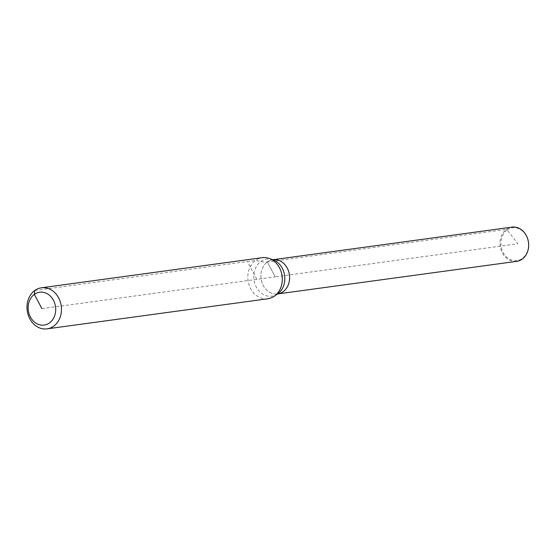 <?xml version="1.0" encoding="UTF-8"?>
<svg xmlns="http://www.w3.org/2000/svg" width="556" height="556" viewBox="0 0 556 556"><rect width="100%" height="100%" fill="white"/><g stroke="black" fill="none" stroke-linecap="round" stroke-linejoin="round"><path stroke-width="0.42" stroke-dasharray="2.78 2.08" d="M41.922 308.643L275.248 276.839L267.353 261.987A17.271 14.303 82.2 0 0 261.869 282.281A17.271 14.303 82.2 0 0 277.583 293.95A17.271 14.303 82.2 0 1 263.252 285.562A17.271 14.303 82.2 0 1 267.353 261.987A17.271 14.303 82.2 0 1 272.92 259.721A17.271 14.303 82.2 0 0 267.353 261.987A41.457 21.232 -126 0 1 260.75 261.584L255.579 260.403A20.732 17.166 82.2 0 1 262.258 257.685M267.853 298.767A20.732 17.166 82.2 0 1 249.005 284.762A20.732 17.166 82.2 0 1 255.579 260.403L34.75 290.51M516.642 261.362A17.271 14.303 82.2 0 1 500.935 249.7A17.271 14.303 82.2 0 1 506.419 229.399A17.271 14.303 82.2 0 1 511.979 227.133M507.114 229.941A16.583 13.733 82.2 0 1 526.212 235.82A16.583 13.733 82.2 0 1 522.279 258.45A16.583 13.733 82.2 0 1 503.18 252.577A16.583 13.733 82.2 0 1 507.114 229.941L506.419 229.399L267.353 261.987L275.248 276.839L517.865 243.764L507.114 229.941M256.865 279.341L247.392 261.522M277.513 293.936A18.689 15.471 82.2 0 1 256.309 287.091A18.689 15.471 82.2 0 1 260.75 261.584A18.689 15.471 82.2 0 1 273.038 259.819L272.92 259.721"/><path stroke-width="0.83" d="M272.718 259.728L272.92 259.721A17.271 14.303 82.2 0 1 287.25 268.11A17.271 14.303 82.2 0 1 277.583 293.95L277.388 293.999M41.422 287.786L262.258 257.685A20.732 17.166 82.2 0 1 269.215 258.45A20.732 17.166 82.2 0 1 282.045 275.783A20.732 17.166 82.2 0 1 274.532 296.049A20.732 17.166 82.2 0 1 274.358 296.167A20.732 17.166 82.2 0 1 267.853 298.767L47.024 328.867A20.732 17.166 82.2 0 1 28.168 314.863A20.732 17.166 82.2 0 1 34.75 290.51A20.732 17.166 82.2 0 1 41.422 287.786A20.732 17.166 82.2 0 1 60.277 301.79A20.732 17.166 82.2 0 1 53.703 326.15A20.732 17.166 82.2 0 1 47.024 328.867M34.75 290.51L34.34 294.388A16.583 13.733 82.2 0 1 53.439 300.261A16.583 13.733 82.2 0 1 49.505 322.897A16.583 13.733 82.2 0 1 30.406 317.017A16.583 13.733 82.2 0 1 34.34 294.388L41.922 308.643M511.979 227.133A17.271 14.303 82.2 0 1 527.693 238.802A17.271 14.303 82.2 0 1 522.209 259.096A17.271 14.303 82.2 0 1 516.642 261.362L277.583 293.95A17.271 14.303 82.2 0 0 283.143 291.685A17.271 14.303 82.2 0 0 288.627 271.391A17.271 14.303 82.2 0 0 272.92 259.721L511.979 227.133M269.215 258.45L273.038 259.819A18.689 15.471 82.2 0 1 282.267 268.207A18.689 15.471 82.2 0 1 277.833 293.714A18.689 15.471 82.2 0 1 277.673 293.825A18.689 15.471 82.2 0 1 277.513 293.936M277.673 293.825L274.358 296.167"/></g></svg>
